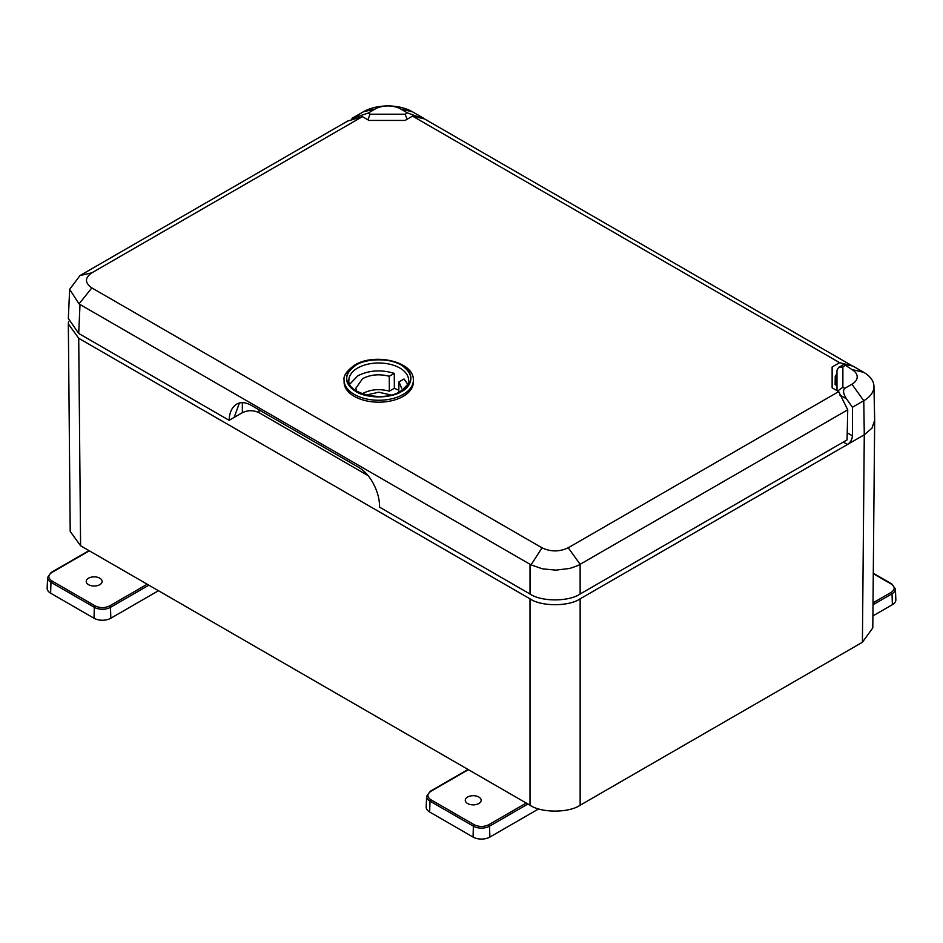 <?xml version="1.0" encoding="UTF-8"?>
<svg xmlns="http://www.w3.org/2000/svg" width="943" height="943" viewBox="0 0 943 943"><rect width="100%" height="100%" fill="white"/><g stroke="black" fill="none" stroke-linecap="round" stroke-linejoin="round"><path stroke-width="1.41" d="M355.947 365.177C366.285 358.069 391.18 358.069 401.518 365.177C413.824 373.947 413.824 382.717 401.518 391.486C391.18 398.594 366.285 398.594 355.947 391.486C343.641 382.717 343.641 373.947 355.947 365.177C361.676 360.78 384.355 355.594 401.553 365.165C418.126 375.09 409.144 388.186 401.553 391.498C395.789 395.883 373.122 401.07 355.924 391.498C339.35 381.573 348.332 368.489 355.924 365.165M344.101 382.186A34.632 19.992 0 0 0 365.483 400.657A34.632 19.992 0 0 0 403.227 396.331A34.632 19.992 0 0 0 413.364 382.186L413.364 380.265A34.632 19.992 180 0 1 403.227 394.398A34.632 19.992 180 0 1 365.483 398.736A34.632 19.992 180 0 1 344.101 380.265L344.101 382.186M836.889 373.782L835.239 376.351L835.121 384.626L836.641 385.31M398.783 390.249L394.339 388.28L394.292 373.381C381.125 369.397 368.949 370.222 357.739 375.856L349.794 384.155M407.682 384.155L404.028 379.003L399.007 381.903L401.577 388.151M391.086 395.011L378.732 392.205L366.391 395.011M394.292 373.381L389.27 376.281C379.475 373.734 370.587 374.524 362.584 378.662L355.9 388.151L356.501 390.991M362.301 393.761L362.807 393.455C370.776 389.341 379.616 388.587 389.329 391.168L394.339 388.28M838.692 391.616L568.216 547.777C559.517 551.914 550.783 551.938 542.036 547.824L91.836 287.91C84.658 282.806 84.693 277.772 91.931 272.798L362.418 116.637L368.984 120.433L405.066 120.433L412.539 116.119L839.588 362.678L832.127 366.992L832.127 387.821L838.692 391.616L847.733 409.804L580.134 564.303L580.134 594.019L847.073 439.898L847.733 409.804M568.216 547.777L580.134 564.303C579.202 565.364 569.407 568.688 568.959 568.546L555.781 570.138L542.496 568.841L531.027 564.857L80.014 304.506L79.035 303.894L91.836 287.91M839.588 362.678L851.364 365.672M851.364 365.354L424.609 118.971L412.539 116.119M91.931 272.798L80.014 275.556L347.613 121.069L362.418 116.637M80.014 275.556L69.652 289.348L79.035 303.894M531.027 564.857L542.036 547.824M580.134 594.019C568.759 601.823 541.388 601.834 530.013 594.019L379.569 507.157C379.64 499.036 377.318 490.725 372.603 482.203C368.772 475.555 364.139 470.616 358.717 467.386L251.215 405.325C245.793 402.284 241.066 401.824 237.035 403.922C232.061 406.857 229.432 412.327 229.137 420.307L78.705 333.457L68.332 318.451L69.652 289.348M368.159 475.673L259.054 412.68C253.478 410.075 247.915 410.075 242.351 412.68L229.137 420.307M835.192 379.227L836.818 377.188M239.428 402.979L234.159 417.419M389.27 376.281L389.329 391.168M398.736 392.229L399.007 381.903M863.776 372.355A34.738 20.051 180 0 1 873.949 386.288A34.738 20.051 180 0 1 863.776 400.716L852.425 407.27L846.472 398.842C843.254 393.773 842.7 390.261 844.822 388.327L851.93 384.225A17.976 10.385 0 0 0 851.93 369.538L843.938 364.34L852.755 365.99L863.776 372.355L851.93 369.538M873.949 386.288L874.668 420.307L871.969 428.146L864.283 434.782L862.409 642.266L580.145 805.228L580.145 598.829L864.283 434.782L863.776 400.716L851.93 384.225M874.668 420.307L872.794 627.897L862.409 642.266M68.568 321.41L68.332 323.921L78.717 338.289L530.001 598.829C541.282 606.644 568.865 606.644 580.145 598.829M68.332 323.921L70.206 531.392L80.591 545.761L78.717 338.289M423.525 118.712L407.411 112.901L400.645 108.999A17.976 10.385 0 0 0 375.208 108.999L368.112 113.101L352.01 118.358L363.373 111.804A34.738 20.051 180 0 1 412.492 111.804L423.513 118.17M836.535 390.367L836.971 370.281L838.704 367.369L842.877 366.957L845.164 365.636M847.227 432.849L852.425 435.843C852.118 439.521 850.468 442.397 847.498 444.483L843.313 442.067M530.001 598.829L530.001 805.228C541.282 813.031 568.865 813.031 580.145 805.228M530.001 805.228L80.591 545.761M351.963 119.902L352.01 118.358M407.164 119.219L405.125 114.221L370.057 114.221L367.9 119.808M837.655 391.015L842.877 387.208L842.877 366.957M852.425 435.843L852.425 407.27M88.559 578.189A7.945 4.585 180 0 1 97.153 577.187A7.945 4.585 180 0 1 102.127 581.36A7.945 4.585 180 0 1 99.805 584.684A7.945 4.585 180 0 1 91.07 585.662A7.945 4.585 180 0 1 86.226 581.36A7.945 4.585 180 0 1 88.559 578.189M89.349 550.818L51.794 572.495C47.869 575.289 47.869 578.071 51.794 580.864L95.172 605.913C100.005 608.176 104.826 608.176 109.659 605.913L147.214 584.224M158.471 590.719L110.826 618.231A11.894 6.86 180 0 1 94.005 618.231L50.627 593.182A11.894 6.86 180 0 1 47.15 588.161L47.61 577.458A11.434 6.601 0 0 0 50.957 582.291L94.335 607.327A11.434 6.601 0 0 0 110.496 607.327L148.864 585.179M873.018 602.86L891.206 592.357C895.131 589.575 895.131 586.782 891.206 584L873.277 573.65M891.206 592.357A1.191 0.684 60 0 1 892.043 593.784A11.434 6.601 0 0 0 895.39 588.951L895.85 599.665A11.894 6.86 180 0 1 892.373 604.687L872.9 615.932M467.598 797.035A7.945 4.585 180 0 1 476.191 796.022A7.945 4.585 180 0 1 481.166 800.194A7.945 4.585 180 0 1 478.844 803.519A7.945 4.585 180 0 1 470.109 804.497A7.945 4.585 180 0 1 465.276 800.194A7.945 4.585 180 0 1 467.598 797.035M468.388 769.653L430.833 791.342C426.92 794.124 426.92 796.918 430.833 799.699L474.211 824.748C479.044 827.011 483.877 827.011 488.698 824.748L526.253 803.059M538.665 808.894L489.865 837.066A11.894 6.86 180 0 1 473.056 837.066L429.666 812.017A11.894 6.86 180 0 1 426.189 806.996L426.649 796.293A11.434 6.601 0 0 0 429.996 801.126L473.374 826.174A11.434 6.601 0 0 0 489.547 826.174A1.191 0.684 -120 0 0 488.698 824.748M357.621 368.041A29.858 17.245 180 0 1 390.331 364.34A29.858 17.245 180 0 1 408.59 380.442C409.993 382.092 407.235 385.734 400.339 391.369C383.235 402.744 346.953 393.314 348.875 380.442A29.858 17.245 180 0 1 357.621 368.041M78.705 333.457L80.014 304.506M530.013 594.019L530.013 564.303M242.351 412.68L242.351 402.626M259.054 409.851L259.054 412.68M417.407 116.696L416.712 117.097M836.971 390.626L836.971 370.281M359.448 117.663L358.116 116.885M407.411 112.901L405.125 114.221M400.645 108.999L412.492 111.804M846.472 398.842L839.741 394.952M363.373 111.804L375.208 108.999M370.057 114.221L368.112 113.101M842.877 387.208L844.822 388.327M109.659 605.913A1.191 0.684 60 0 1 110.496 607.327L110.826 618.231M95.172 605.913A1.191 0.684 120 0 0 94.335 607.327L94.005 618.231M51.794 580.864A1.191 0.684 120 0 0 50.957 582.291L50.627 593.182M51.794 572.495A1.191 0.684 -120 0 0 51.193 572.436L47.61 577.458M891.206 584A1.191 0.684 -60 0 1 891.807 583.941L873.289 573.25M872.994 604.781L892.043 593.784L892.373 604.687M474.211 824.748A1.191 0.684 120 0 0 473.374 826.174L473.056 837.066M430.833 799.699A1.191 0.684 120 0 0 429.996 801.126L429.666 812.017M430.833 791.342A1.191 0.684 -120 0 0 430.244 791.283L426.649 796.293M489.865 837.066L489.547 826.174L527.915 804.014M413.364 380.265C414.295 361.499 374.489 352.647 354.733 365.047C346.729 370.858 343.181 375.927 344.101 380.265M838.704 367.369L843.938 364.34M89.007 550.618L51.193 572.436M891.807 583.941L895.39 588.951M430.244 791.283L468.046 769.453"/></g></svg>

